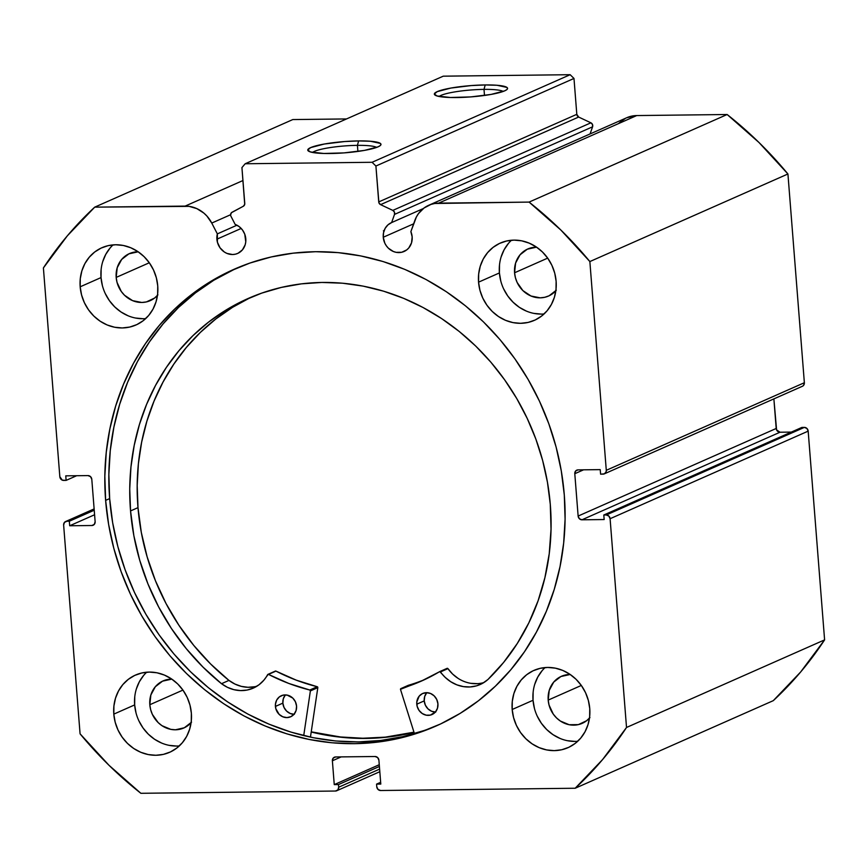 <?xml version="1.0" encoding="UTF-8"?>
<svg xmlns="http://www.w3.org/2000/svg" width="868" height="868" viewBox="0 0 868 868"><rect width="100%" height="100%" fill="white"/><g stroke="black" fill="none" stroke-linecap="round" stroke-linejoin="round"><path stroke-width="1.3" d="M230.975 216.306A3.071 2.778 66.1 0 1 230.606 215.025L231.387 212.747L243.344 206.237L244.711 204.316L241.933 167.589L245.167 163.759L372.079 162.283L375.909 166.027L378.904 202.754L380.575 204.642L392.824 210.392L394.419 212.085L394.506 214.407L391.62 222.577L423.313 208.559L391.62 222.577L387.942 224.888L385.164 228.327L383.558 232.581L383.255 237.257L413.645 223.814L383.255 237.257A15.743 14.257 66.1 0 1 391.349 222.685A15.743 14.257 66.1 0 1 391.62 222.577L394.506 214.407L592.584 126.815L590.056 133.954L592.584 126.815A3.071 2.778 -113.9 0 0 590.902 122.811L592.497 124.504L592.584 126.815L394.506 214.407A3.071 2.778 66.1 0 0 392.824 210.392L380.575 204.642L578.652 117.05L590.902 122.811L392.824 210.392L590.902 122.811L578.652 117.05L380.575 204.642A3.071 2.778 66.1 0 1 378.73 201.918L576.808 114.326L578.652 117.05A3.071 2.778 -113.9 0 1 576.808 114.326L573.987 78.445L576.808 114.326L378.73 201.918L375.909 166.027L372.079 162.283L570.157 74.702L573.987 78.445L375.909 166.027L573.987 78.445L570.157 74.702L443.244 76.178L570.157 74.702L372.079 162.283L245.167 163.759L241.933 167.589L244.765 203.47A3.071 2.778 66.1 0 1 243.344 206.237L232.016 212.269A3.071 2.778 66.1 0 0 230.975 216.306L235.152 224.4A15.743 14.257 66.1 0 1 245.796 238.852A15.743 14.257 66.1 0 1 237.713 253.413A15.743 14.257 66.1 0 1 216.892 239.188L241.196 228.447L216.892 239.188A15.743 14.257 66.1 0 1 217.347 233.883L236.964 225.203L217.347 233.883L217.412 242.215L220.005 247.781L224.335 252.013L226.939 253.413L232.57 254.53L235.358 254.194L238.006 253.282L242.432 249.865L245.167 244.798L245.763 241.879L244.765 234.197L242.487 229.998L239.177 226.624L235.152 224.4L230.975 216.306M626.75 117.733L636.721 115.563L727.145 114.511L529.079 202.092L438.644 203.145A30.347 27.483 66.1 0 0 428.727 205.282A30.347 27.483 66.1 0 0 414.752 220.7L410.879 231.626A15.743 14.257 66.1 0 1 412.159 236.921A15.743 14.257 66.1 0 1 404.076 251.481A15.743 14.257 66.1 0 1 383.255 237.257L384.817 243.17L386.369 245.839L388.354 248.172L393.302 251.47L396.09 252.328L401.721 252.262L406.756 249.886L408.795 247.933L411.53 242.866L412.159 236.921L410.879 231.626L416.38 216.978L418.495 213.571L424.04 208.005L430.94 204.425L434.738 203.492L529.079 202.092L560.923 230.096L589.86 261.561L606.287 470.315L606.135 471.758L604.388 473.83L600.591 474.167L600.233 469.621L578.023 469.881L575.614 471.02L574.79 473.711L578.131 516.059L579.368 518.728L581.951 519.802L604.161 519.541L603.803 515.006L606.276 514.974L608.848 516.059L610.095 518.717L626.522 727.471L602.598 759.543L575.202 788.242L380.585 790.509L378.014 789.424L376.766 786.766L376.56 784.119L380.792 784.075L378.915 760.249L377.667 757.58L375.095 756.505L335.601 756.961L333.204 758.1L332.379 760.791L334.256 784.618L338.487 784.563L338.694 787.211L337.869 789.902L335.46 791.03L140.855 793.298L108.999 765.294L80.073 733.829L63.635 525.075L64.46 522.395L66.869 521.256L69.331 521.223L69.69 525.769L91.9 525.509L94.308 524.37L95.133 521.69L91.802 479.331L90.554 476.673L87.972 475.588L65.762 475.848L66.12 480.384L62.279 480.145L59.827 476.673L43.4 267.93L67.324 235.846L94.72 207.148L189.105 206.356L196.852 208.624L203.861 213.094L206.899 216.034L211.759 223.065L217.347 233.883L211.759 223.065L230.595 214.732L211.759 223.065A30.347 27.483 66.1 0 0 185.144 206.096L94.72 207.148L292.798 119.567L346.527 118.938L292.798 119.567L94.72 207.148A380.032 344.151 66.1 0 0 43.4 267.93L59.827 476.673A3.841 3.472 66.1 0 0 63.657 480.416L66.12 480.384L76.666 475.718L66.12 480.384L65.762 475.848L87.972 475.588A3.841 3.472 66.1 0 1 91.802 479.331L95.133 521.69A3.841 3.472 66.1 0 1 91.9 525.509L69.69 525.769L94.59 514.757L69.69 525.769L69.331 521.223L94.232 510.221L69.331 521.223L66.869 521.256L94.145 509.19L66.869 521.256A3.841 3.472 66.1 0 0 63.635 525.075L80.073 733.829A380.032 344.151 66.1 0 0 140.855 793.298L335.46 791.03A3.841 3.472 66.1 0 0 336.719 790.759L379.815 771.706M484.008 89.382A32.886 5.045 -4.5 0 0 439.132 96.478A32.886 5.045 175.5 0 1 484.008 89.382L484.485 95.458L484.008 89.382A32.886 5.045 175.5 0 1 503.212 91.444A32.886 5.045 -4.5 0 0 484.008 89.382L485.201 84.945L484.008 89.382M456.709 97.541A36.716 5.631 175.5 0 1 434.857 94.959A36.716 5.631 175.5 0 1 448.235 88.558A36.716 5.631 175.5 0 1 485.201 84.945L497.028 85.27L506.912 87.418L507.563 88.471L506.814 89.632L504.677 90.847L491.082 94.417L470.695 96.912L450.405 97.498L437.038 95.979L434.347 94.015L437.233 91.639L450.828 88.069L471.216 85.574L485.201 84.945A36.716 5.631 175.5 0 1 507.194 89.274A36.716 5.631 175.5 0 1 456.709 97.541M357.421 145.357A32.886 5.045 -4.5 0 0 312.545 152.453A32.886 5.045 175.5 0 1 357.421 145.357L357.898 151.433L357.421 145.357A32.886 5.045 175.5 0 1 376.614 147.419A32.886 5.045 -4.5 0 0 357.421 145.357L358.614 140.92L357.421 145.357M330.122 153.517A36.716 5.631 175.5 0 1 308.27 150.934A36.716 5.631 175.5 0 1 321.648 144.533A36.716 5.631 175.5 0 1 358.614 140.92L370.43 141.245L380.325 143.394L380.976 144.446L380.227 145.607L378.09 146.822L364.495 150.392L344.108 152.887L323.818 153.473L310.44 151.954L307.76 149.99L310.635 147.614L324.241 144.045L344.618 141.549L358.614 140.92A36.716 5.631 175.5 0 1 380.596 145.249A36.716 5.631 175.5 0 1 330.122 153.517M105.625 500.369A249.713 226.125 66.1 0 1 233.98 269.319A249.713 226.125 66.1 0 1 564.298 495.02L561.292 470.923L556.117 447.085L548.804 423.736L539.429 401.092L528.091 379.381L514.887 358.809L499.957 339.572L483.433 321.865L465.487 305.851L446.271 291.681L425.993 279.485L404.835 269.406L383.005 261.518L360.719 255.908L338.173 252.621L315.605 251.698L293.221 253.152L271.228 256.95L249.865 263.069L229.315 271.445L209.785 282.002L191.448 294.643L174.511 309.236L159.104 325.641L145.401 343.706L133.52 363.247L123.582 384.09L115.672 406.029L109.878 428.846L106.254 452.326L104.833 476.239L105.625 500.369L108.63 524.467L113.806 548.305L121.119 571.665L130.493 594.298L141.831 616.009L155.036 636.58L169.965 655.817L186.49 673.525L204.436 689.55L223.651 703.72L243.93 715.905L265.087 725.984L286.917 733.872L309.214 739.482L331.75 742.769L354.318 743.692L376.712 742.238L398.694 738.44L420.058 732.321L440.608 723.945L460.149 713.387L478.474 700.747L495.411 686.154L510.818 669.749L524.522 651.684L536.402 632.143L546.341 611.3L554.251 589.361L560.044 566.544L563.668 543.064L565.09 519.151L564.298 495.02A249.713 226.125 66.1 0 1 435.942 726.071A249.713 226.125 66.1 0 1 105.625 500.369L109.65 498.59L105.625 500.369M424.083 730.541L402.709 736.661L380.726 740.469L358.343 741.912L335.775 740.99L313.229 737.702L290.932 732.093L269.102 724.205L247.944 714.125L227.666 701.941L208.461 687.771L190.504 671.745L173.991 654.038L159.05 634.801L145.857 614.229L134.518 592.519L125.144 569.885L117.831 546.525L112.645 522.688L109.65 498.59L108.858 474.46L110.279 450.546L113.903 427.067L119.697 404.249L127.596 382.311L137.545 361.468L149.426 341.927L163.13 323.862L178.526 307.456L195.474 292.863L213.799 280.234L235.998 268.44A249.713 226.125 -113.9 0 0 109.65 498.59A249.713 226.125 -113.9 0 0 437.949 725.171M533.147 692.143L533.039 700.27L512.185 709.492A42.228 38.235 66.1 0 1 533.896 670.421A42.228 38.235 66.1 0 1 589.752 708.581L588.363 700.476L585.542 692.697L581.397 685.546L576.081 679.308L569.788 674.197L562.789 670.432L555.325 668.154L547.697 667.438L540.189 668.327L533.104 670.78L526.702 674.696L521.234 679.937L516.905 686.306L513.889 693.532L512.294 701.366L512.185 709.492L513.574 717.597L516.395 725.377L520.54 732.527L525.867 738.766L532.149 743.876L539.158 747.641L546.612 749.919L554.24 750.636L561.748 749.746L568.833 747.294L575.234 743.377L580.703 738.136L585.032 731.767L588.048 724.541L589.643 716.708L589.752 708.581A42.228 38.235 66.1 0 1 568.041 747.652A42.228 38.235 66.1 0 1 512.185 709.492L533.039 700.27A42.228 38.235 -113.9 0 0 577.697 741.294M134.757 696.787L134.659 704.914L113.806 714.125A42.228 38.235 66.1 0 1 135.506 675.054A42.228 38.235 66.1 0 1 191.361 713.225L189.983 705.12L187.162 697.34L183.007 690.19L177.69 683.941L171.408 678.841L164.399 675.076L156.945 672.787L149.307 672.082L141.809 672.971L134.724 675.413L128.323 679.34L122.844 684.581L118.525 690.939L115.509 698.176L113.914 705.999L113.806 714.125L115.184 722.23L118.005 730.01L122.16 737.16L127.477 743.409L133.759 748.509L140.768 752.285L148.233 754.563L155.86 755.269L163.358 754.39L170.453 751.938L176.855 748.01L182.323 742.769L186.653 736.411L189.669 729.174L191.264 721.351L191.361 713.225A42.228 38.235 66.1 0 1 169.661 752.296A42.228 38.235 66.1 0 1 113.806 714.125L134.659 704.914A42.228 38.235 -113.9 0 0 179.307 745.927M499.512 264.827L499.404 272.943L478.561 282.165A42.228 38.235 66.1 0 1 500.261 243.094A42.228 38.235 66.1 0 1 556.117 281.265L554.739 273.16L551.918 265.38L547.762 258.23L542.446 251.98L536.164 246.881L529.154 243.116L521.69 240.827L514.062 240.121L506.565 241L499.469 243.452L493.067 247.38L487.599 252.621L483.27 258.979L480.254 266.216L478.669 274.038L478.561 282.165L479.939 290.27L482.76 298.049L486.915 305.2L492.232 311.449L498.514 316.549L505.523 320.325L512.988 322.603L520.616 323.308L528.113 322.429L535.209 319.977L541.61 316.05L547.079 310.809L551.397 304.451L554.424 297.214L556.008 289.391L556.117 281.265A42.228 38.235 66.1 0 1 534.417 320.335A42.228 38.235 66.1 0 1 478.561 282.165L499.404 272.943A42.228 38.235 -113.9 0 0 544.062 313.966M101.133 269.46L101.024 277.586L80.171 286.809A42.228 38.235 66.1 0 1 101.882 247.738A42.228 38.235 66.1 0 1 157.737 285.897L156.349 277.793L153.528 270.013L149.383 262.874L144.066 256.624L137.773 251.514L130.775 247.749L123.31 245.47L115.683 244.754L108.174 245.644L101.089 248.096L94.688 252.013L89.22 257.264L84.89 263.622L81.874 270.849L80.279 278.682L80.171 286.809L81.559 294.914L84.38 302.693L88.525 309.843L93.852 316.093L100.135 321.193L107.133 324.957L114.598 327.236L122.225 327.952L129.733 327.062L136.819 324.61L143.22 320.693L148.688 315.453L153.018 309.095L156.034 301.858L157.629 294.024L157.737 285.897A42.228 38.235 66.1 0 1 136.026 324.968A42.228 38.235 66.1 0 1 80.171 286.809L101.024 277.586A42.228 38.235 -113.9 0 0 145.683 318.61M157.922 294.86L154.591 298.049L146.367 301.934L141.799 302.476L132.609 300.654L124.515 295.25L121.27 291.442L117.028 282.35L116.182 277.413L149.307 262.765L116.182 277.413A25.714 23.295 66.1 0 1 129.408 253.608A25.714 23.295 66.1 0 1 138.196 251.796L128.92 253.836L121.694 259.413L117.223 267.691L116.182 277.413A25.714 23.295 66.1 0 0 150.207 300.654L150.207 300.654A25.714 23.295 66.1 0 0 157.466 295.38M556.301 290.216L549.075 295.804L544.757 297.29L540.178 297.832L530.988 296.01L522.894 290.606L517.133 282.447L515.408 277.706L514.572 272.769L547.686 258.122L514.572 272.769A25.714 23.295 66.1 0 1 527.787 248.975A25.714 23.295 66.1 0 1 536.576 247.163L527.31 249.192L520.073 254.78L515.603 263.058L514.572 272.769A25.714 23.295 66.1 0 0 548.587 296.021A25.714 23.295 66.1 0 0 555.845 290.737M191.546 722.176L184.32 727.764L175.434 729.793L170.779 729.359L161.969 725.681L158.139 722.567L152.377 714.407L150.652 709.666L149.817 704.729L182.942 690.082L149.817 704.729A25.714 23.295 66.1 0 1 163.032 680.935A25.714 23.295 66.1 0 1 171.821 679.123L162.555 681.152L155.318 686.74L150.848 695.018L149.817 704.729A25.714 23.295 66.1 0 0 183.832 727.981L183.832 727.981A25.714 23.295 66.1 0 0 191.09 722.697M589.936 717.543L586.605 720.733L578.381 724.617L569.169 724.726L560.359 721.037L556.529 717.923L553.285 714.125L549.043 705.033L548.196 700.096L581.321 685.449L548.196 700.096A25.714 23.295 66.1 0 1 561.422 676.291A25.714 23.295 66.1 0 1 570.211 674.479L560.934 676.519L553.708 682.096L549.238 690.375L548.196 700.096A25.714 23.295 66.1 0 0 582.222 723.337A25.714 23.295 66.1 0 0 589.48 718.064M619.144 122.974L625.437 118.363M428.727 205.282L626.805 117.701A30.347 27.483 -113.9 0 1 636.721 115.563L438.644 203.145L636.721 115.563L727.145 114.511L759.001 142.515L787.927 173.98L804.365 382.723L803.54 385.414L802.455 386.249M336.719 790.759A3.841 3.472 66.1 0 0 338.694 787.211L379.609 769.113L338.694 787.211L338.487 784.563L334.256 784.618L332.379 760.791A3.841 3.472 66.1 0 1 335.601 756.961L375.095 756.505A3.841 3.472 66.1 0 1 378.915 760.249L380.792 784.075L376.56 784.119L376.766 786.766A3.841 3.472 66.1 0 0 380.585 790.509L575.202 788.242A380.032 344.151 66.1 0 0 626.522 727.471L824.6 639.879L800.676 671.962L773.279 700.66A380.032 344.151 -113.9 0 0 824.6 639.879L808.173 431.136L610.095 518.717L808.173 431.136L824.6 639.879L626.522 727.471L610.095 518.717A3.841 3.472 66.1 0 0 606.276 514.974L804.343 427.392L806.925 428.466L808.173 431.136A3.841 3.472 -113.9 0 0 804.343 427.392L801.88 427.425L603.803 515.006L801.88 427.425L804.343 427.392L606.276 514.974L603.803 515.006L604.161 519.541L581.951 519.802A3.841 3.472 66.1 0 1 578.131 516.059L776.198 428.477L773.876 398.889L776.589 429.92L780.028 432.221L791.334 432.09L780.028 432.221L581.951 519.802L780.028 432.221A3.841 3.472 -113.9 0 1 776.198 428.477L578.131 516.059L574.79 473.711L583.589 469.816L574.79 473.711A3.841 3.472 66.1 0 1 578.023 469.881L600.233 469.621L600.591 474.167L603.054 474.134A3.841 3.472 66.1 0 0 606.287 470.315L589.86 261.561L787.927 173.98L804.365 382.723L606.287 470.315L804.365 382.723A3.841 3.472 -113.9 0 1 802.39 386.282L604.312 473.863M242.953 180.533L185.144 206.096L242.953 180.533M575.202 788.242L773.279 700.66L575.202 788.242M110.062 248.042L105.744 254.4L102.728 261.637M113.079 244.884A42.228 38.235 -113.9 0 0 101.024 277.586L102.402 285.691M105.223 293.471L109.379 300.621L114.695 306.871L120.977 311.97L127.987 315.735M135.451 318.024L143.079 318.73M508.453 243.398L504.124 249.756L501.107 256.993M511.469 240.241A42.228 38.235 -113.9 0 0 499.404 272.943L500.793 281.058M503.614 288.827L507.758 295.977L513.086 302.227L519.368 307.337L526.377 311.102M533.831 313.381L541.458 314.097M143.697 675.358L139.368 681.727L136.352 688.953M146.714 672.201A42.228 38.235 -113.9 0 0 134.659 704.914L136.037 713.019M138.858 720.798L143.014 727.937L148.33 734.187L154.612 739.297L161.622 743.062M169.076 745.341L176.714 746.057M542.088 670.725L537.759 677.083L534.742 684.32M545.093 667.568A42.228 38.235 -113.9 0 0 533.039 700.27L534.428 708.375M537.249 716.154L541.393 723.304L546.71 729.554L552.992 734.654L560.001 738.418M567.466 740.708L575.093 741.413M443.244 76.178L245.167 163.759L443.244 76.178M94.2 524.489L91.9 525.509L94.2 524.489M338.487 784.563L379.403 766.466L338.487 784.563M334.256 784.618L379.262 764.708L334.256 784.618M332.379 760.791L341.167 756.896L332.379 760.791M376.56 784.119L380.651 782.307L376.56 784.119M414.025 732.364L388.625 736.975L366.242 738.418L343.663 737.496L311.211 732.017A249.713 226.125 66.1 0 0 414.025 732.364M383.992 231.713L383.406 230.769M529.079 202.092A380.032 344.151 66.1 0 1 589.86 261.561L787.927 173.98A380.032 344.151 -113.9 0 0 727.145 114.511L529.079 202.092M413.971 732.18A249.517 225.951 66.1 0 1 311.243 731.832L340.289 736.965L362.857 738.245L385.262 737.149L413.971 732.18M483.791 682.606A35.338 31.997 -113.9 0 1 447.931 668.631A0.77 0.694 -113.9 0 0 446.998 668.393L447.931 668.631L440.488 671.93A0.77 0.694 66.1 0 0 439.555 671.691A202.689 183.549 66.1 0 1 421.392 681.087A202.689 183.549 66.1 0 1 400.951 688.574L408.394 685.286A0.77 0.694 -113.9 0 0 408.318 685.308L400.875 688.606A0.77 0.694 66.1 0 0 400.517 689.496L414.427 733.623L400.517 689.496A0.77 0.694 66.1 0 1 400.484 689.311L420.796 681.358L439.794 671.604L445.165 677.344L450.709 681.716L456.883 684.852L463.436 686.621L470.087 686.957L476.575 685.839L482.608 683.311L487.957 679.492L503.624 662.425L517.306 643.459L528.84 622.855L538.073 600.84L544.898 577.687L549.238 553.686L551.039 529.122L550.279 504.297A228.588 206.996 66.1 0 1 487.957 679.492L487.946 679.481A35.338 31.997 66.1 0 1 480.188 684.516A35.338 31.997 66.1 0 1 440.488 671.93L447.931 668.631L452.608 674.056L458.152 678.429M426.665 692.827L424.68 696.537L424.224 700.888L416.781 704.187A11.512 10.427 66.1 0 1 422.694 693.489A11.512 10.427 66.1 0 1 437.928 703.85L436.767 699.521L434.174 695.876L430.539 693.478L426.427 692.675L422.445 693.597L419.222 696.114L416.803 701.973L417.172 706.4L419.081 710.458L422.26 713.539L426.21 715.178L430.333 715.113L435.497 711.923L437.483 708.201L437.928 703.85A11.512 10.427 66.1 0 1 432.014 714.548A11.512 10.427 66.1 0 1 416.781 704.187L424.224 700.888A11.512 10.427 -113.9 0 0 435.367 712.064M285.301 695.062L283.304 698.773L282.859 703.134L275.416 706.422A11.512 10.427 66.1 0 1 281.33 695.724A11.512 10.427 66.1 0 1 296.563 706.085L295.402 701.756L292.809 698.111L287.134 695.094L283.011 695.159L279.333 696.917L276.675 700.096L275.438 704.208L275.796 708.635L279.171 714.397L282.805 716.794L286.917 717.597L290.899 716.675L294.122 714.158L296.118 710.436L296.563 706.085A11.512 10.427 66.1 0 1 290.65 716.784A11.512 10.427 66.1 0 1 275.416 706.422L282.859 703.134A11.512 10.427 -113.9 0 0 294.002 714.31M130.547 510.937A228.588 206.996 66.1 0 1 247.966 298.559A228.588 206.996 66.1 0 1 550.279 504.297L547.448 482.25L542.63 460.431L535.86 439.078L527.202 418.387L516.753 398.542L504.601 379.761L490.876 362.206L475.697 346.05L459.215 331.457L441.584 318.556L422.987 307.467L403.598 298.321L383.591 291.181L363.171 286.125L342.534 283.207L321.865 282.447L301.391 283.858L281.286 287.427L261.745 293.113L242.975 300.86L225.127 310.603L208.396 322.245L192.946 335.666L178.906 350.748L166.417 367.338L155.611 385.284L146.583 404.401L139.422 424.517L134.204 445.436L130.959 466.951L129.733 488.858L130.547 510.937L137.99 507.65L130.547 510.937L133.867 535.73L139.694 560.164L147.972 583.969L158.594 606.84L171.419 628.508L186.316 648.7L203.079 667.177L221.514 683.713A228.588 206.996 66.1 0 1 130.547 510.937M251.709 296.954A228.588 206.996 -113.9 0 0 137.99 507.65A228.588 206.996 -113.9 0 0 228.946 680.414L210.523 663.89L193.759 645.412L178.873 625.21L166.038 603.553L155.415 580.681L147.148 556.876L141.31 532.431L137.99 507.65L137.187 485.559L138.403 463.653L141.647 442.137L146.876 421.23L154.037 401.114L163.065 381.996L173.871 364.05L186.349 347.46L200.389 332.379L215.85 318.947L232.581 307.305L250.418 297.572M310.451 737.138L317.818 687.63L310.375 690.928L303.724 735.608L310.375 690.928L317.818 687.63L310.451 737.138M267.93 674.371A0.77 0.694 66.1 0 0 267.615 674.664A35.338 31.997 66.1 0 1 253.315 688.107A35.338 31.997 66.1 0 1 221.524 683.691L227.47 687.347L233.904 689.68L240.555 690.592L247.141 690.049L253.391 688.074L259.033 684.754L263.839 680.219L268.255 674.317L288.805 683.452L309.789 690.017L310.375 690.928A0.77 0.694 66.1 0 0 309.789 690.017A202.689 183.549 66.1 0 1 268.505 674.393L275.948 671.105L296.259 680.154L317.232 686.729L317.818 687.63A0.77 0.694 -113.9 0 0 317.232 686.729L309.789 690.017L317.232 686.729A202.689 183.549 -113.9 0 1 275.948 671.105A0.77 0.694 -113.9 0 0 275.373 671.072L267.93 674.371A0.77 0.694 66.1 0 1 268.505 674.393L275.058 671.365M256.928 686.197A35.338 31.997 -113.9 0 1 228.968 680.404L221.524 683.691L228.968 680.404L234.924 684.049L241.358 686.382L247.998 687.293L254.584 686.751M470.879 683.333L477.541 683.669M285.42 694.91A11.512 10.427 -113.9 0 0 282.859 703.134L284.02 707.453L286.614 711.098L290.248 713.507L294.371 714.31M426.796 692.675A11.512 10.427 -113.9 0 0 424.224 700.888L425.396 705.217L427.989 708.863L431.624 711.272L435.736 712.064M400.875 688.606A0.77 0.694 66.1 0 1 400.951 688.574L408.394 685.286A202.689 183.549 -113.9 0 0 425.103 679.405M446.998 668.393L439.696 671.626M94.124 508.919L65.61 521.527M439.62 671.648L447.074 668.36"/></g></svg>
